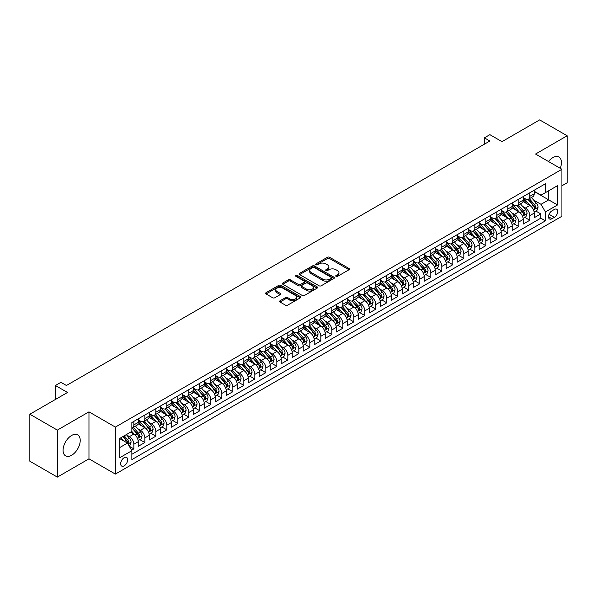 <?xml version="1.0" encoding="UTF-8"?>
<svg xmlns="http://www.w3.org/2000/svg" width="597" height="597" viewBox="0 0 597 597"><rect width="100%" height="100%" fill="white"/><g stroke="black" fill="none" stroke-linecap="round" stroke-linejoin="round"><path stroke-width="0.9" d="M336.036 276.359A1.067 0.619 0 0 0 337.551 276.359L349.021 269.732A1.53 0.881 0 0 0 349.469 269.113A1.53 0.881 0 0 0 349.021 268.486L329.589 257.27A1.53 0.881 0 0 0 327.425 257.27L315.955 263.889A1.067 0.619 0 0 0 315.641 264.329A1.067 0.619 0 0 0 315.955 264.762A1.067 0.619 0 0 0 317.47 264.762L318.955 263.904A4.888 2.821 0 0 1 325.865 263.904L327.484 264.837A4.888 2.821 0 0 1 328.91 266.837A4.888 2.821 0 0 1 327.484 268.829L325.999 269.687A1.067 0.619 0 0 0 325.686 270.12A1.067 0.619 0 0 0 325.999 270.56A1.067 0.619 0 0 0 327.507 270.56L328.992 269.702A4.888 2.821 0 0 1 335.902 269.702L337.521 270.635A4.888 2.821 0 0 1 338.954 272.635A4.888 2.821 0 0 1 337.521 274.627L336.036 275.486A1.067 0.619 0 0 0 335.723 275.918A1.067 0.619 0 0 0 336.036 276.359L336.036 275.486M71.647 455.257A12.134 7.007 120 0 0 79.573 444.564A12.134 7.007 120 0 0 77.714 434.84A12.134 7.007 120 0 0 71.647 435.444A12.134 7.007 120 0 0 63.722 446.131A12.134 7.007 120 0 0 65.58 455.854A12.134 7.007 120 0 0 71.647 455.257M560.24 168.302A12.134 7.007 120 0 0 558.919 157.018A12.134 7.007 120 0 0 552.852 157.623A12.134 7.007 120 0 0 548.486 161.518M124.169 465.832A4.977 2.873 120 0 0 127.415 461.444A4.977 2.873 120 0 0 126.654 457.451A4.977 2.873 120 0 0 124.169 457.698A4.977 2.873 120 0 0 120.915 462.085A4.977 2.873 120 0 0 121.676 466.078A4.977 2.873 120 0 0 124.169 465.832M280.03 300.776A1.53 0.881 0 0 0 279.583 301.395A1.53 0.881 0 0 0 280.03 302.022L285.485 305.171A1.53 0.881 0 0 0 287.642 305.171L300.381 297.813A1.53 0.881 0 0 0 300.828 297.187A1.53 0.881 0 0 0 300.381 296.567L280.948 285.344A1.53 0.881 0 0 0 278.792 285.344L266.053 292.702A1.53 0.881 0 0 0 265.605 293.328A1.53 0.881 0 0 0 266.053 293.948L272.635 297.754A1.53 0.881 0 0 0 274.799 297.754L280.247 294.605A1.53 0.881 0 0 0 280.694 293.978A1.53 0.881 0 0 0 280.247 293.358L276.986 291.47A4.082 2.358 0 0 1 275.784 289.806A4.082 2.358 0 0 1 278.306 287.627A4.082 2.358 0 0 1 282.762 288.135L295.552 295.522A4.082 2.358 0 0 1 296.746 297.187A4.082 2.358 0 0 1 294.224 299.366A4.082 2.358 0 0 1 289.776 298.858L287.642 297.627A1.53 0.881 0 0 0 285.485 297.627L280.03 300.776L280.03 302.022M561.926 185.786L567.15 182.772L567.15 135.773L539.651 119.9L501.98 141.653L489.883 134.661L484.383 137.84L489.883 141.011L66.424 385.498L60.924 382.319L55.424 385.498L55.424 399.468M57.349 430.109L57.349 477.1L88.968 458.839L88.968 411.848L57.349 430.109L29.85 414.228L67.521 392.483L55.424 385.498M88.968 411.848L115.37 427.094L561.926 169.272L561.926 216.263L115.37 474.085L115.37 427.094M567.15 135.773L535.531 154.033L561.926 169.272M319.059 285.784A1.53 0.881 0 0 0 321.223 285.784L333.962 278.426A1.53 0.881 0 0 0 334.41 277.806A1.53 0.881 0 0 0 333.962 277.18L314.529 265.963A1.53 0.881 0 0 0 312.365 265.963L299.627 273.314A1.53 0.881 0 0 0 299.179 273.941A1.53 0.881 0 0 0 299.627 274.56L319.059 285.784M296.328 276.59A1.067 0.619 0 0 1 297.41 276.739L317.149 288.135L304.433 295.478A1.53 0.881 0 0 1 302.269 295.478L282.836 284.254L282.836 283.008A1.53 0.881 0 0 0 282.388 283.635A1.53 0.881 0 0 0 282.836 284.254M282.836 283.008L288.291 279.859A1.53 0.881 0 0 1 290.448 279.859L298.328 284.411A1.53 0.881 0 0 0 300.492 284.411L304.104 282.321A1.53 0.881 0 0 0 304.552 281.702A1.53 0.881 0 0 0 304.104 281.075L295.903 276.344A1.067 0.619 0 0 1 295.59 275.904A1.067 0.619 0 0 1 296.246 275.336A1.067 0.619 0 0 1 297.41 275.471L317.171 286.873A1.53 0.881 0 0 1 317.619 287.5A1.53 0.881 0 0 1 317.171 288.12L317.171 286.873M57.349 477.1L29.85 461.227L29.85 414.228M131.564 450.19L133.847 448.869L129.28 446.235M126.683 435.019L129.445 436.616A6.224 3.589 60 0 1 133.847 444.235L138.243 441.698L138.243 446.332L144.847 442.526L139.84 439.631M137.683 428.676L140.444 430.265A6.224 3.589 60 0 1 144.847 437.885L149.243 435.347L149.243 439.982L155.847 436.176L150.84 433.28M148.683 422.325L151.444 423.915A6.224 3.589 60 0 1 155.847 431.534L160.242 428.997L160.242 433.631L166.839 429.825L161.839 426.93M159.683 415.975L162.444 417.564A6.224 3.589 60 0 1 166.839 425.183L171.242 422.646L171.242 427.28L177.839 423.474L172.839 420.587M170.682 409.624L173.443 411.214A6.224 3.589 60 0 1 177.839 418.833L182.242 416.296L182.242 420.93L188.839 417.124L183.839 414.236M181.682 403.273L184.443 404.863A6.224 3.589 60 0 1 188.839 412.49L193.241 409.945L193.241 414.579L199.838 410.773L194.831 407.885M192.682 396.923L195.443 398.512A6.224 3.589 60 0 1 199.838 406.139L204.241 403.594L204.241 408.229L210.838 404.423L205.831 401.535M203.674 390.572L206.435 392.162A6.224 3.589 60 0 1 210.838 399.789L215.241 397.244L215.241 401.878L221.838 398.072L216.83 395.184M214.674 384.222L217.435 385.819A6.224 3.589 60 0 1 221.838 393.438L226.233 390.893L226.233 395.535L232.837 391.722L227.83 388.834M225.673 377.871L228.435 379.468A6.224 3.589 60 0 1 232.837 387.087L237.233 384.543L237.233 389.184L243.837 385.371L238.83 382.483M236.673 371.521L239.434 373.118A6.224 3.589 60 0 1 243.837 380.737L248.233 378.192L248.233 382.834L254.837 379.02L249.83 376.132M247.673 365.17L250.434 366.767A6.224 3.589 60 0 1 254.837 374.386L259.232 371.841L259.232 376.483L265.837 372.67L260.829 369.782M258.673 358.819L261.434 360.416A6.224 3.589 60 0 1 265.837 368.036L270.232 365.498L270.232 370.133L276.829 366.319L271.829 363.431M269.672 352.469L272.433 354.066A6.224 3.589 60 0 1 276.829 361.685L281.232 359.148L281.232 363.782L287.829 359.969L282.829 357.081M280.672 346.118L283.433 347.715A6.224 3.589 60 0 1 287.829 355.334L292.231 352.797L292.231 357.431L298.828 353.618L293.828 350.73M291.672 339.768L294.433 341.365A6.224 3.589 60 0 1 298.828 348.984L303.231 346.447L303.231 351.081L309.828 347.267L304.821 344.379M302.664 333.417L305.433 335.014A6.224 3.589 60 0 1 309.828 342.633L314.231 340.096L314.231 344.73L320.828 340.917L315.82 338.029M313.664 327.066L316.425 328.663A6.224 3.589 60 0 1 320.828 336.283L325.231 333.745L325.231 338.38L331.828 334.566L326.82 331.678M324.664 320.716L327.425 322.313A6.224 3.589 60 0 1 331.828 329.932L336.223 327.395L336.223 332.029L342.827 328.216L337.82 325.328M335.663 314.365L338.424 315.962A6.224 3.589 60 0 1 342.827 323.581L347.223 321.044L347.223 325.678L353.827 321.873L348.82 318.977M346.663 308.022L349.424 309.612A6.224 3.589 60 0 1 353.827 317.231L358.222 314.694L358.222 319.328L364.827 315.522L359.819 312.627M357.663 301.672L360.424 303.261A6.224 3.589 60 0 1 364.827 310.88L369.222 308.343L369.222 312.977L375.826 309.171L370.819 306.276M368.662 295.321L371.424 296.91A6.224 3.589 60 0 1 375.826 304.53L380.222 301.992L380.222 306.627L386.819 302.821L381.819 299.925M379.662 288.97L382.423 290.56A6.224 3.589 60 0 1 386.819 298.179L391.222 295.642L391.222 300.276L397.818 296.47L392.819 293.582M390.662 282.62L393.423 284.209A6.224 3.589 60 0 1 397.818 291.836L402.221 289.291L402.221 293.925L408.818 290.12L403.818 287.232M401.662 276.269L404.423 277.859A6.224 3.589 60 0 1 408.818 285.485L413.221 282.941L413.221 287.575L419.818 283.769L414.811 280.881M412.654 269.919L415.422 271.508A6.224 3.589 60 0 1 419.818 279.135L424.221 276.59L424.221 281.224L430.818 277.418L425.81 274.53M423.654 263.568L426.415 265.165A6.224 3.589 60 0 1 430.818 272.784L435.22 270.24L435.22 274.881L441.817 271.068L436.81 268.18M434.653 257.217L437.414 258.814A6.224 3.589 60 0 1 441.817 266.434L446.213 263.889L446.213 268.531L452.817 264.717L447.81 261.829M445.653 250.867L448.414 252.464A6.224 3.589 60 0 1 452.817 260.083L457.212 257.538L457.212 262.18L463.817 258.367L458.809 255.479M456.653 244.516L459.414 246.113A6.224 3.589 60 0 1 463.817 253.732L468.212 251.188L468.212 255.829L474.816 252.016L469.809 249.128M467.652 238.166L470.414 239.763A6.224 3.589 60 0 1 474.816 247.382L479.212 244.845L479.212 249.479L485.816 245.665L480.809 242.778M478.652 231.815L481.413 233.412A6.224 3.589 60 0 1 485.816 241.031L490.212 238.494L490.212 243.128L496.808 239.315L491.809 236.427M489.652 225.465L492.413 227.061A6.224 3.589 60 0 1 496.808 234.681L501.211 232.143L501.211 236.778L507.808 232.964L502.808 230.076M500.652 219.114L503.413 220.711A6.224 3.589 60 0 1 507.808 228.33L512.211 225.793L512.211 230.427L518.808 226.614L513.808 223.726M511.651 212.763L514.413 214.36A6.224 3.589 60 0 1 518.808 221.98L523.211 219.442L523.211 224.076L529.808 220.263L529.808 215.629A6.224 3.589 -120 0 0 525.412 208.01L522.644 206.413M524.8 217.375L529.808 220.263M138.243 441.698A6.224 3.589 -120 0 0 133.847 434.079L130.549 432.168M149.243 435.347A6.224 3.589 -120 0 0 144.847 427.728L138.041 423.803M160.242 428.997A6.224 3.589 -120 0 0 155.847 421.378L149.041 417.452M171.242 422.646A6.224 3.589 -120 0 0 166.839 415.027L160.041 411.102M182.242 416.296A6.224 3.589 -120 0 0 177.839 408.676L171.04 404.751M193.241 409.945A6.224 3.589 -120 0 0 188.839 402.326L182.04 398.4M204.241 403.594A6.224 3.589 -120 0 0 199.838 395.975L193.04 392.05M215.241 397.244A6.224 3.589 -120 0 0 210.838 389.625L204.04 385.699M226.233 390.893A6.224 3.589 -120 0 0 221.838 383.274L215.032 379.349M237.233 384.543A6.224 3.589 -120 0 0 232.837 376.923L226.032 372.998M248.233 378.192A6.224 3.589 -120 0 0 243.837 370.573L237.031 366.648M259.232 371.841A6.224 3.589 -120 0 0 254.837 364.222L248.031 360.297M270.232 365.498A6.224 3.589 -120 0 0 265.837 357.872L259.031 353.946M281.232 359.148A6.224 3.589 -120 0 0 276.829 351.521L270.031 347.596M292.231 352.797A6.224 3.589 -120 0 0 287.829 345.17L281.03 341.245M303.231 346.447A6.224 3.589 -120 0 0 298.828 338.827L292.03 334.895M314.231 340.096A6.224 3.589 -120 0 0 309.828 332.477L303.03 328.544M325.231 333.745A6.224 3.589 -120 0 0 320.828 326.126L314.029 322.193M336.223 327.395A6.224 3.589 -120 0 0 331.828 319.776L325.022 315.843M347.223 321.044A6.224 3.589 -120 0 0 342.827 313.425L336.021 309.492M358.222 314.694A6.224 3.589 -120 0 0 353.827 307.074L347.021 303.149M369.222 308.343A6.224 3.589 -120 0 0 364.827 300.724L358.021 296.799M380.222 301.992A6.224 3.589 -120 0 0 375.826 294.373L369.021 290.448M391.222 295.642A6.224 3.589 -120 0 0 386.819 288.023L380.02 284.097M402.221 289.291A6.224 3.589 -120 0 0 397.818 281.672L391.02 277.747M413.221 282.941A6.224 3.589 -120 0 0 408.818 275.321L402.02 271.396M424.221 276.59A6.224 3.589 -120 0 0 419.818 268.971L413.02 265.046M435.22 270.24A6.224 3.589 -120 0 0 430.818 262.62L424.019 258.695M446.213 263.889A6.224 3.589 -120 0 0 441.817 256.27L435.012 252.344M457.212 257.538A6.224 3.589 -120 0 0 452.817 249.919L446.011 245.994M468.212 251.188A6.224 3.589 -120 0 0 463.817 243.569L457.011 239.643M479.212 244.845A6.224 3.589 -120 0 0 474.816 237.218L468.011 233.293M490.212 238.494A6.224 3.589 -120 0 0 485.816 230.867L479.01 226.942M501.211 232.143A6.224 3.589 -120 0 0 496.808 224.517L490.01 220.591M512.211 225.793A6.224 3.589 -120 0 0 507.808 218.174L501.01 214.241M523.211 219.442A6.224 3.589 -120 0 0 518.808 211.823L512.01 207.89M554.337 209.472L551.919 210.868A4.821 2.784 120 0 0 548.77 215.114A4.821 2.784 120 0 0 549.509 218.98A4.821 2.784 120 0 0 551.919 218.741L554.337 217.345A4.821 2.784 120 0 0 557.486 213.099A4.821 2.784 120 0 0 556.747 209.234A4.821 2.784 120 0 0 554.337 209.472M119.766 447.541L127.467 443.093L131.862 450.713L131.862 459.608L545.427 220.838L545.427 211.95L541.024 204.323L533.643 200.062M131.862 450.713L119.766 457.698L119.766 438.392L131.862 431.407L131.862 422.519L545.427 183.749L545.427 192.644L557.523 185.66L557.523 204.965L545.427 211.95M138.243 419.855L140.444 421.124A6.224 3.589 60 0 0 143.556 421.43L147.959 418.893A6.224 3.589 -120 0 0 149.243 416.042L149.243 412.482M149.243 413.505L151.444 414.773A6.224 3.589 60 0 0 154.556 415.079L158.951 412.542A6.224 3.589 -120 0 0 160.242 409.691L160.242 406.139M160.242 407.154L162.444 408.423A6.224 3.589 60 0 0 165.556 408.729L169.951 406.191A6.224 3.589 -120 0 0 171.242 403.341L171.242 399.789M171.242 400.803L173.443 402.072A6.224 3.589 60 0 0 176.555 402.378L180.951 399.841A6.224 3.589 -120 0 0 182.242 396.99L182.242 393.438M182.242 394.453L184.443 395.721A6.224 3.589 60 0 0 187.555 396.027L191.95 393.49A6.224 3.589 -120 0 0 193.241 390.639L193.241 387.087M193.241 388.102L195.443 389.371A6.224 3.589 60 0 0 198.547 389.677L202.95 387.14A6.224 3.589 -120 0 0 204.241 384.289L204.241 380.737M204.241 381.752L206.435 383.02A6.224 3.589 60 0 0 209.547 383.326L213.95 380.789A6.224 3.589 -120 0 0 215.241 377.938L215.241 374.386M215.241 375.401L217.435 376.67A6.224 3.589 60 0 0 220.547 376.976L224.95 374.438A6.224 3.589 -120 0 0 226.233 371.588L226.233 368.036M226.233 369.05L228.435 370.319A6.224 3.589 60 0 0 231.546 370.633L235.949 368.088A6.224 3.589 -120 0 0 237.233 365.237L237.233 361.685M237.233 362.7L239.434 363.969A6.224 3.589 60 0 0 242.546 364.282L246.949 361.737A6.224 3.589 -120 0 0 248.233 358.887L248.233 355.334M248.233 356.349L250.434 357.618A6.224 3.589 60 0 0 253.546 357.931L257.941 355.387A6.224 3.589 -120 0 0 259.232 352.543L259.232 348.984M259.232 349.999L261.434 351.267A6.224 3.589 60 0 0 264.546 351.581L268.941 349.036A6.224 3.589 -120 0 0 270.232 346.193L270.232 342.633M270.232 343.648L272.433 344.917A6.224 3.589 60 0 0 275.545 345.23L279.941 342.685A6.224 3.589 -120 0 0 281.232 339.842L281.232 336.283M281.232 337.298L283.433 338.566A6.224 3.589 60 0 0 286.545 338.88L290.94 336.335A6.224 3.589 -120 0 0 292.231 333.492L292.231 329.932M292.231 330.947L294.433 332.223A6.224 3.589 60 0 0 297.545 332.529L301.94 329.984A6.224 3.589 -120 0 0 303.231 327.141L303.231 323.581M303.231 324.596L305.433 325.872A6.224 3.589 60 0 0 308.537 326.178L312.94 323.634A6.224 3.589 -120 0 0 314.231 320.79L314.231 317.231M314.231 318.246L316.425 319.522A6.224 3.589 60 0 0 319.537 319.828L323.94 317.291A6.224 3.589 -120 0 0 325.231 314.44L325.231 310.88M325.231 311.895L327.425 313.171A6.224 3.589 60 0 0 330.537 313.477L334.939 310.94A6.224 3.589 -120 0 0 336.223 308.089L336.223 304.53M336.223 305.552L338.424 306.821A6.224 3.589 60 0 0 341.536 307.127L345.939 304.589A6.224 3.589 -120 0 0 347.223 301.739L347.223 298.179M347.223 299.201L349.424 300.47A6.224 3.589 60 0 0 352.536 300.776L356.939 298.239A6.224 3.589 -120 0 0 358.222 295.388L358.222 291.829M358.222 292.851L360.424 294.12A6.224 3.589 60 0 0 363.536 294.425L367.931 291.888A6.224 3.589 -120 0 0 369.222 289.038L369.222 285.485M369.222 286.5L371.424 287.769A6.224 3.589 60 0 0 374.535 288.075L378.931 285.538A6.224 3.589 -120 0 0 380.222 282.687L380.222 279.135M380.222 280.15L382.423 281.418A6.224 3.589 60 0 0 385.535 281.724L389.931 279.187A6.224 3.589 -120 0 0 391.222 276.336L391.222 272.784M391.222 273.799L393.423 275.068A6.224 3.589 60 0 0 396.535 275.374L400.93 272.836A6.224 3.589 -120 0 0 402.221 269.986L402.221 266.434M402.221 267.449L404.423 268.717A6.224 3.589 60 0 0 407.535 269.023L411.93 266.486A6.224 3.589 -120 0 0 413.221 263.635L413.221 260.083M413.221 261.098L415.422 262.367A6.224 3.589 60 0 0 418.527 262.673L422.93 260.135A6.224 3.589 -120 0 0 424.221 257.285L424.221 253.732M424.221 254.747L426.415 256.016A6.224 3.589 60 0 0 429.527 256.322L433.929 253.785A6.224 3.589 -120 0 0 435.22 250.934L435.22 247.382M435.22 248.397L437.414 249.665A6.224 3.589 60 0 0 440.526 249.971L444.929 247.434A6.224 3.589 -120 0 0 446.213 244.583L446.213 241.031M446.213 242.046L448.414 243.315A6.224 3.589 60 0 0 451.526 243.628L455.929 241.084A6.224 3.589 -120 0 0 457.212 238.233L457.212 234.681M457.212 235.696L459.414 236.964A6.224 3.589 60 0 0 462.526 237.278L466.929 234.733A6.224 3.589 -120 0 0 468.212 231.89L468.212 228.33M468.212 229.345L470.414 230.614A6.224 3.589 60 0 0 473.525 230.927L477.921 228.382A6.224 3.589 -120 0 0 479.212 225.539L479.212 221.98M479.212 222.994L481.413 224.263A6.224 3.589 60 0 0 484.525 224.576L488.921 222.032A6.224 3.589 -120 0 0 490.212 219.189L490.212 215.629M490.212 216.644L492.413 217.912A6.224 3.589 60 0 0 495.525 218.226L499.92 215.681A6.224 3.589 -120 0 0 501.211 212.838L501.211 209.278M501.211 210.293L503.413 211.569A6.224 3.589 60 0 0 506.525 211.875L510.92 209.331A6.224 3.589 -120 0 0 512.211 206.487L512.211 202.928M512.211 203.943L514.413 205.219A6.224 3.589 60 0 0 517.524 205.525L521.92 202.98A6.224 3.589 -120 0 0 523.211 200.137L523.211 196.577M131.862 454.272L540.807 218.174L540.807 213.913L534.211 217.726L534.211 213.092A6.224 3.589 -120 0 0 529.808 205.472L523.009 201.54M523.211 197.592L525.412 198.868A6.224 3.589 -120 0 0 528.517 199.174A6.224 3.589 -120 0 0 529.808 196.323L529.808 192.771M528.517 199.174L532.92 196.637A6.224 3.589 -120 0 0 534.211 193.786L534.211 190.227M133.847 421.378L133.847 424.93A6.224 3.589 60 0 1 132.556 427.78A6.224 3.589 60 0 1 131.862 428.034M132.556 427.78L136.959 425.243A6.224 3.589 -120 0 0 138.243 422.392L138.243 418.833M144.847 415.027L144.847 418.579A6.224 3.589 60 0 1 143.556 421.43M155.847 408.676L155.847 412.228A6.224 3.589 60 0 1 154.556 415.079M166.839 402.326L166.839 405.885A6.224 3.589 60 0 1 165.556 408.729M177.839 395.975L177.839 399.535A6.224 3.589 60 0 1 176.555 402.378M188.839 389.625L188.839 393.184A6.224 3.589 60 0 1 187.555 396.027M199.838 383.274L199.838 386.834A6.224 3.589 60 0 1 198.547 389.677M210.838 376.923L210.838 380.483A6.224 3.589 60 0 1 209.547 383.326M221.838 370.573L221.838 374.132A6.224 3.589 60 0 1 220.547 376.976M232.837 364.222L232.837 367.782A6.224 3.589 60 0 1 231.546 370.633M243.837 357.872L243.837 361.431A6.224 3.589 60 0 1 242.546 364.282M254.837 351.521L254.837 355.081A6.224 3.589 60 0 1 253.546 357.931M265.837 345.17L265.837 348.73A6.224 3.589 60 0 1 264.546 351.581M276.829 338.82L276.829 342.38A6.224 3.589 60 0 1 275.545 345.23M287.829 332.477L287.829 336.029A6.224 3.589 60 0 1 286.545 338.88M298.828 326.126L298.828 329.678A6.224 3.589 60 0 1 297.545 332.529M309.828 319.776L309.828 323.328A6.224 3.589 60 0 1 308.537 326.178M320.828 313.425L320.828 316.977A6.224 3.589 60 0 1 319.537 319.828M331.828 307.074L331.828 310.627A6.224 3.589 60 0 1 330.537 313.477M342.827 300.724L342.827 304.276A6.224 3.589 60 0 1 341.536 307.127M353.827 294.373L353.827 297.925A6.224 3.589 60 0 1 352.536 300.776M364.827 288.023L364.827 291.575A6.224 3.589 60 0 1 363.536 294.425M375.826 281.672L375.826 285.224A6.224 3.589 60 0 1 374.535 288.075M386.819 275.321L386.819 278.881A6.224 3.589 60 0 1 385.535 281.724M397.818 268.971L397.818 272.53A6.224 3.589 60 0 1 396.535 275.374M408.818 262.62L408.818 266.18A6.224 3.589 60 0 1 407.535 269.023M419.818 256.27L419.818 259.829A6.224 3.589 60 0 1 418.527 262.673M430.818 249.919L430.818 253.479A6.224 3.589 60 0 1 429.527 256.322M441.817 243.569L441.817 247.128A6.224 3.589 60 0 1 440.526 249.971M452.817 237.218L452.817 240.778A6.224 3.589 60 0 1 451.526 243.628M463.817 230.867L463.817 234.427A6.224 3.589 60 0 1 462.526 237.278M474.816 224.517L474.816 228.076A6.224 3.589 60 0 1 473.525 230.927M485.816 218.166L485.816 221.726A6.224 3.589 60 0 1 484.525 224.576M496.808 211.823L496.808 215.375A6.224 3.589 60 0 1 495.525 218.226M507.808 205.472L507.808 209.025A6.224 3.589 60 0 1 506.525 211.875M518.808 199.122L518.808 202.674A6.224 3.589 60 0 1 517.524 205.525M518.808 221.98L518.808 226.614M507.808 228.33L507.808 232.964M496.808 234.681L496.808 239.315M485.816 241.031L485.816 245.665M474.816 247.382L474.816 252.016M463.817 253.732L463.817 258.367M452.817 260.083L452.817 264.717M441.817 266.434L441.817 271.068M430.818 272.784L430.818 277.418M419.818 279.135L419.818 283.769M408.818 285.485L408.818 290.12M397.818 291.836L397.818 296.47M386.819 298.179L386.819 302.821M375.826 304.53L375.826 309.171M364.827 310.88L364.827 315.522M353.827 317.231L353.827 321.873M342.827 323.581L342.827 328.216M331.828 329.932L331.828 334.566M320.828 336.283L320.828 340.917M309.828 342.633L309.828 347.267M298.828 348.984L298.828 353.618M287.829 355.334L287.829 359.969M276.829 361.685L276.829 366.319M265.837 368.036L265.837 372.67M254.837 374.386L254.837 379.02M243.837 380.737L243.837 385.371M232.837 387.087L232.837 391.722M221.838 393.438L221.838 398.072M210.838 399.789L210.838 404.423M199.838 406.139L199.838 410.773M188.839 412.49L188.839 417.124M177.839 418.833L177.839 423.474M166.839 425.183L166.839 429.825M155.847 431.534L155.847 436.176M144.847 437.885L144.847 442.526M133.847 444.235L133.847 448.869M127.467 443.093L119.766 438.646M541.024 204.323L548.725 199.883L548.725 190.734L557.523 185.66M534.211 191.503L557.523 204.965M534.211 191.241L541.024 195.182L545.427 192.644M88.968 458.839L115.37 474.085M484.383 137.84L484.383 144.19M535.8 211.025L540.807 213.913M540.807 218.174L545.427 220.838M336.462 276.508L337.521 275.896A4.888 2.821 0 0 0 338.954 273.904L338.954 272.635M328.91 266.837L328.91 268.105A4.888 2.821 0 0 1 327.484 270.098L326.425 270.71M348.999 269.747L329.589 258.538A1.53 0.881 0 0 0 327.425 258.538L316.38 264.911M333.962 277.18L333.962 278.426L314.529 267.232A1.53 0.881 0 0 0 312.365 267.232L299.649 274.575M331.26 278.239A1.067 0.619 0 0 0 331.574 277.806A1.067 0.619 0 0 0 331.26 277.366L314.201 267.523A1.067 0.619 0 0 0 312.694 267.523L311.127 268.426A4.888 2.821 0 0 0 309.694 270.419A4.888 2.821 0 0 0 311.127 272.411L322.783 279.142A4.888 2.821 0 0 0 329.693 279.142L331.26 278.239L331.26 279.508A1.067 0.619 0 0 0 331.574 279.075L331.574 277.806M309.694 270.419L309.694 271.687A4.888 2.821 0 0 0 311.127 273.687L311.127 272.411M331.26 279.508L329.693 280.418A4.888 2.821 0 0 1 322.783 280.418L311.127 273.687M282.859 284.269L288.291 281.135L288.291 279.859M304.552 281.702L304.552 282.971A1.53 0.881 0 0 1 304.104 283.597L300.492 285.679A1.53 0.881 0 0 1 298.328 285.679L290.448 281.135A1.53 0.881 0 0 0 288.291 281.135M306.507 289.135A4.082 2.358 0 0 0 310.962 289.642A4.082 2.358 0 0 0 313.485 287.463A4.082 2.358 0 0 0 312.283 285.799L307.776 283.194A1.53 0.881 0 0 0 305.619 283.194L302 285.284A1.53 0.881 0 0 0 301.552 285.911A1.53 0.881 0 0 0 302 286.53L306.507 289.135L306.507 290.403A4.082 2.358 0 0 0 310.962 290.918A4.082 2.358 0 0 0 313.485 288.739L313.485 287.463M301.552 285.911L301.552 287.179A1.53 0.881 0 0 0 302 287.799L302 286.53M306.507 290.403L302 287.799M296.746 297.187L296.746 298.463A4.082 2.358 0 0 1 294.224 300.642A4.082 2.358 0 0 1 289.776 300.127L287.642 298.896A1.53 0.881 0 0 0 285.485 298.896L280.053 302.03M275.784 289.806L275.784 291.075A4.082 2.358 0 0 0 276.986 292.739L276.986 291.47M280.224 294.612L276.986 292.739M300.381 296.567L300.381 297.813L280.948 286.62A1.53 0.881 0 0 0 278.792 286.62L266.068 293.963M534.114 212.002L536.957 210.36L538.054 207.181A4.119 2.381 -120 0 0 536.449 203.316L531.427 197.495M530.42 205.875L524.457 198.973A11.903 6.873 -120 0 0 523.211 197.667M527.151 203.935L523.815 200.077A9.88 5.701 -120 0 0 523.211 199.413M527.957 199.398L533.039 205.286A4.119 2.381 60 0 1 534.509 208.122C535.128 208.95 535.569 208.696 535.83 207.36A4.119 2.381 -120 0 0 534.36 204.517L529.338 198.704M528.255 199.301L533.718 205.622A2.097 1.209 60 0 1 534.248 206.443L535.83 207.36M534.509 208.122L534.815 208.607M523.114 218.353L525.957 216.711L527.061 213.532A4.119 2.381 -120 0 0 525.45 209.666L520.427 203.846M519.42 212.219L513.457 205.323A11.903 6.873 -120 0 0 512.211 204.01M516.151 210.286L512.816 206.428A9.88 5.701 -120 0 0 512.211 205.764M516.957 205.749L522.047 211.629A4.119 2.381 60 0 1 523.517 214.472C524.136 215.301 524.569 215.047 524.83 213.711A4.119 2.381 -120 0 0 523.36 210.868L518.338 205.055M517.256 205.652L522.718 211.972A2.097 1.209 60 0 1 523.248 212.793L524.83 213.711M523.517 214.472L523.815 214.957M512.114 224.703L514.957 223.062L516.062 219.883A4.119 2.381 -120 0 0 514.457 216.017L509.428 210.196M508.42 218.569L502.465 211.674A11.903 6.873 -120 0 0 501.211 210.36M505.152 216.636L501.823 212.778A9.88 5.701 -120 0 0 501.211 212.114M505.965 212.099L511.047 217.98A4.119 2.381 60 0 1 512.517 220.823C513.136 221.651 513.577 221.397 513.83 220.062A4.119 2.381 -120 0 0 512.368 217.218L507.338 211.405M506.263 212.002L511.719 218.323A2.097 1.209 60 0 1 512.248 219.144L513.83 220.062M512.517 220.823L512.816 221.308M501.122 231.054L503.958 229.412L505.062 226.233A4.119 2.381 -120 0 0 503.458 222.368L498.428 216.547M497.42 224.92L491.465 218.024A11.903 6.873 -120 0 0 490.212 216.711M494.152 222.987L490.824 219.129A9.88 5.701 -120 0 0 490.212 218.465M494.965 218.45L500.047 224.33A4.119 2.381 60 0 1 501.517 227.173C502.137 228.002 502.577 227.748 502.838 226.412A4.119 2.381 -120 0 0 501.368 223.569L496.338 217.756M495.264 218.353L500.726 224.673A2.097 1.209 60 0 1 501.249 225.494L502.838 226.412M501.517 227.173L501.816 227.658M490.122 237.405L492.965 235.763L494.062 232.584A4.119 2.381 -120 0 0 492.458 228.711L487.428 222.897M486.421 231.27L480.466 224.375A11.903 6.873 -120 0 0 479.212 223.062M483.152 229.338L479.824 225.479A9.88 5.701 -120 0 0 479.212 224.815M483.966 224.8L489.047 230.681A4.119 2.381 60 0 1 490.518 233.524C491.137 234.352 491.577 234.099 491.838 232.763A4.119 2.381 -120 0 0 490.368 229.92L485.339 224.099M484.264 224.703L489.727 231.024A2.097 1.209 60 0 1 490.256 231.845L491.838 232.763M490.518 233.524L490.816 234.009M479.122 243.748L481.966 242.113L483.063 238.934A4.119 2.381 -120 0 0 481.458 235.061L476.428 229.248M475.428 237.621L469.466 230.726A11.903 6.873 -120 0 0 468.212 229.412M472.16 235.688L468.824 231.83A9.88 5.701 -120 0 0 468.212 231.166M472.966 231.151L478.048 237.031A4.119 2.381 60 0 1 479.518 239.875C480.137 240.703 480.578 240.449 480.839 239.113A4.119 2.381 -120 0 0 479.369 236.27L474.339 230.449M473.264 231.054L478.727 237.375A2.097 1.209 60 0 1 479.257 238.196L480.839 239.113M479.518 239.875L479.816 240.36M468.123 250.098L470.966 248.464L472.063 245.285A4.119 2.381 -120 0 0 470.458 241.412L465.436 235.599M464.429 243.972L458.466 237.076A11.903 6.873 -120 0 0 457.212 235.763M461.16 242.039L457.824 238.181A9.88 5.701 -120 0 0 457.212 237.516M461.966 237.502L467.048 243.382A4.119 2.381 60 0 1 468.518 246.225C469.138 247.054 469.578 246.8 469.839 245.464A4.119 2.381 -120 0 0 468.369 242.621L463.347 236.8M462.265 237.405L467.727 243.725A2.097 1.209 60 0 1 468.257 244.546L469.839 245.464M468.518 246.225L468.817 246.71M457.123 256.449L459.966 254.807L461.063 251.635A4.119 2.381 -120 0 0 459.459 247.762L454.436 241.949M453.429 250.322L447.466 243.419A11.903 6.873 -120 0 0 446.213 242.113M450.16 248.389L446.825 244.524A9.88 5.701 -120 0 0 446.213 243.867M450.966 243.852L456.048 249.733A4.119 2.381 60 0 1 457.518 252.576C458.138 253.404 458.578 253.15 458.839 251.815A4.119 2.381 -120 0 0 457.369 248.971L452.347 243.151M451.265 243.755L456.727 250.076A2.097 1.209 60 0 1 457.257 250.897L458.839 251.815M457.518 252.576L457.817 253.061M446.123 262.799L448.966 261.158L450.063 257.986A4.119 2.381 -120 0 0 448.459 254.113L443.437 248.3M442.429 256.673L436.467 249.77A11.903 6.873 -120 0 0 435.22 248.464M439.161 254.74L435.825 250.874A9.88 5.701 -120 0 0 435.22 250.218M439.967 250.195L445.049 256.083A4.119 2.381 60 0 1 446.519 258.926C447.138 259.755 447.578 259.501 447.84 258.158A4.119 2.381 -120 0 0 446.369 255.322L441.347 249.501M440.265 250.106L445.728 256.426A2.097 1.209 60 0 1 446.257 257.247L447.84 258.158M446.519 258.926L446.817 259.411M435.123 269.15L437.967 267.508L439.064 264.337A4.119 2.381 -120 0 0 437.459 260.464L432.437 254.65M431.43 263.023L425.467 256.12A11.903 6.873 -120 0 0 424.221 254.815M428.161 261.09L424.825 257.225A9.88 5.701 -120 0 0 424.221 256.561M428.967 256.546L434.049 262.434A4.119 2.381 60 0 1 435.519 265.277C436.138 266.105 436.579 265.852 436.84 264.508A4.119 2.381 -120 0 0 435.37 261.673L430.347 255.852M429.265 256.456L434.728 262.777A2.097 1.209 60 0 1 435.258 263.598L436.84 264.508M435.519 265.277L435.817 265.762M424.124 275.501L426.967 273.859L428.064 270.687A4.119 2.381 -120 0 0 426.459 266.814L421.437 261.001M420.43 269.374L414.467 262.471A11.903 6.873 -120 0 0 413.221 261.165M417.161 267.441L413.825 263.575A9.88 5.701 -120 0 0 413.221 262.911M417.967 262.896L423.049 268.784A4.119 2.381 60 0 1 424.519 271.62C425.139 272.456 425.579 272.202 425.84 270.859A4.119 2.381 -120 0 0 424.37 268.023L419.348 262.202M418.266 262.799L423.728 269.128A2.097 1.209 60 0 1 424.258 269.948L425.84 270.859M424.519 271.62L424.825 272.113M413.124 281.851L415.967 280.209L417.072 277.038A4.119 2.381 -120 0 0 415.46 273.165L410.438 267.344M409.43 275.724L403.468 268.822A11.903 6.873 -120 0 0 402.221 267.516M406.161 273.784L402.826 269.926A9.88 5.701 -120 0 0 402.221 269.262M406.967 269.247L412.057 275.135A4.119 2.381 60 0 1 413.527 277.971C414.146 278.806 414.579 278.545 414.84 277.209A4.119 2.381 -120 0 0 413.37 274.374L408.348 268.553M407.266 269.15L412.728 275.478A2.097 1.209 60 0 1 413.258 276.299L414.84 277.209M413.527 277.971L413.825 278.463M402.124 288.202L404.967 286.56L406.072 283.388A4.119 2.381 -120 0 0 404.467 279.515L399.438 273.695M398.43 282.075L392.475 275.172A11.903 6.873 -120 0 0 391.222 273.866M395.162 280.135L391.833 276.277A9.88 5.701 -120 0 0 391.222 275.613M395.975 275.598L401.057 281.486A4.119 2.381 60 0 1 402.527 284.321C403.147 285.15 403.587 284.896 403.841 283.56A4.119 2.381 -120 0 0 402.378 280.724L397.348 274.904M396.274 275.501L401.729 281.829A2.097 1.209 60 0 1 402.259 282.65L403.841 283.56M402.527 284.321L402.826 284.814M391.132 294.552L393.968 292.911L395.072 289.739A4.119 2.381 -120 0 0 393.468 285.866L388.438 280.045M387.431 288.426L381.476 281.523A11.903 6.873 -120 0 0 380.222 280.217M384.162 286.485L380.834 282.627A9.88 5.701 -120 0 0 380.222 281.963M384.975 281.948L390.057 287.836A4.119 2.381 60 0 1 391.528 290.672C392.147 291.5 392.587 291.246 392.848 289.911A4.119 2.381 -120 0 0 391.378 287.075L386.349 281.254M385.274 281.851L390.736 288.179A2.097 1.209 60 0 1 391.259 289L392.848 289.911M391.528 290.672L391.826 291.164M380.132 300.903L382.976 299.261L384.072 296.09A4.119 2.381 -120 0 0 382.468 292.217L377.438 286.396M376.431 294.776L370.476 287.873A11.903 6.873 -120 0 0 369.222 286.567M373.162 292.836L369.834 288.978A9.88 5.701 -120 0 0 369.222 288.314M373.976 288.299L379.058 294.187A4.119 2.381 60 0 1 380.528 297.022C381.147 297.851 381.587 297.597 381.849 296.261A4.119 2.381 -120 0 0 380.379 293.425L375.349 287.605M374.274 288.202L379.737 294.53A2.097 1.209 60 0 1 380.267 295.351L381.849 296.261M380.528 297.022L380.826 297.515M369.133 307.254L371.976 305.612L373.073 302.44A4.119 2.381 -120 0 0 371.468 298.567L366.439 292.746M365.439 301.127L359.476 294.224A11.903 6.873 -120 0 0 358.222 292.918M362.17 299.187L358.834 295.328A9.88 5.701 -120 0 0 358.222 294.664M362.976 294.649L368.058 300.537A4.119 2.381 60 0 1 369.528 303.373C370.147 304.201 370.588 303.948 370.849 302.612A4.119 2.381 -120 0 0 369.379 299.776L364.349 293.955M363.274 294.552L368.737 300.881A2.097 1.209 60 0 1 369.267 301.701L370.849 302.612M369.528 303.373L369.827 303.866M358.133 313.604L360.976 311.962L362.073 308.791A4.119 2.381 -120 0 0 360.469 304.918L355.446 299.097M354.439 307.477L348.476 300.575A11.903 6.873 -120 0 0 347.223 299.269M351.17 305.537L347.835 301.679A9.88 5.701 -120 0 0 347.223 301.015M351.976 301L357.058 306.888A4.119 2.381 60 0 1 358.528 309.724C359.148 310.552 359.588 310.298 359.849 308.962A4.119 2.381 -120 0 0 358.379 306.127L353.357 300.306M352.275 300.903L357.737 307.231A2.097 1.209 60 0 1 358.267 308.052L359.849 308.962M358.528 309.724L358.827 310.216M347.133 319.955L349.976 318.313L351.073 315.134A4.119 2.381 -120 0 0 349.469 311.268L344.447 305.448M343.439 313.828L337.477 306.925A11.903 6.873 -120 0 0 336.223 305.619M340.171 311.888L336.835 308.03A9.88 5.701 -120 0 0 336.223 307.365M340.977 307.351L346.059 313.238A4.119 2.381 60 0 1 347.529 316.074C348.148 316.903 348.588 316.649 348.849 315.313A4.119 2.381 -120 0 0 347.379 312.477L342.357 306.657M341.275 307.254L346.738 313.582A2.097 1.209 60 0 1 347.267 314.403L348.849 315.313M347.529 316.074L347.827 316.567M336.133 326.305L338.977 324.664L340.074 321.484A4.119 2.381 -120 0 0 338.469 317.619L333.447 311.798M332.439 320.179L326.477 313.276A11.903 6.873 -120 0 0 325.231 311.97M329.171 318.238L325.835 314.38A9.88 5.701 -120 0 0 325.231 313.716M329.977 313.701L335.059 319.589A4.119 2.381 60 0 1 336.529 322.425C337.148 323.253 337.589 322.999 337.85 321.664A4.119 2.381 -120 0 0 336.38 318.82L331.357 313.007M330.275 313.604L335.738 319.925A2.097 1.209 60 0 1 336.268 320.753L337.85 321.664M336.529 322.425L336.827 322.917M325.134 332.656L327.977 331.014L329.074 327.835A4.119 2.381 -120 0 0 327.469 323.97L322.447 318.149M321.44 326.529L315.477 319.626A11.903 6.873 -120 0 0 314.231 318.32M318.171 324.589L314.835 320.731A9.88 5.701 -120 0 0 314.231 320.067M318.977 320.052L324.059 325.94A4.119 2.381 60 0 1 325.529 328.775C326.149 329.604 326.589 329.35 326.85 328.014A4.119 2.381 -120 0 0 325.38 325.171L320.358 319.358M319.276 319.955L324.738 326.275A2.097 1.209 60 0 1 325.268 327.096L326.85 328.014M325.529 328.775L325.828 329.268M314.134 339.006L316.977 337.365L318.074 334.186A4.119 2.381 -120 0 0 316.47 330.32L311.447 324.499M310.44 332.872L304.477 325.977A11.903 6.873 -120 0 0 303.231 324.671M307.171 330.939L303.836 327.081A9.88 5.701 -120 0 0 303.231 326.417M307.977 326.402L313.059 332.283A4.119 2.381 60 0 1 314.529 335.126C315.149 335.954 315.589 335.701 315.85 334.365A4.119 2.381 -120 0 0 314.38 331.522L309.358 325.708M308.276 326.305L313.738 332.626A2.097 1.209 60 0 1 314.268 333.447L315.85 334.365M314.529 335.126L314.835 335.611M303.134 345.357L305.977 343.715L307.082 340.536A4.119 2.381 -120 0 0 305.47 336.671L300.448 330.85M299.44 339.223L293.478 332.328A11.903 6.873 -120 0 0 292.231 331.014M296.172 337.29L292.836 333.432A9.88 5.701 -120 0 0 292.231 332.768M296.978 332.753L302.067 338.633A4.119 2.381 60 0 1 303.537 341.477C304.157 342.305 304.589 342.051 304.851 340.715A4.119 2.381 -120 0 0 303.38 337.872L298.358 332.059M297.276 332.656L302.739 338.977A2.097 1.209 60 0 1 303.269 339.797L304.851 340.715M303.537 341.477L303.836 341.962M292.134 351.708L294.978 350.066L296.082 346.887A4.119 2.381 -120 0 0 294.478 343.021L289.448 337.201M288.441 345.573L282.485 338.678A11.903 6.873 -120 0 0 281.232 337.365M285.172 343.641L281.844 339.783A9.88 5.701 -120 0 0 281.232 339.118M285.985 339.103L291.067 344.984A4.119 2.381 60 0 1 292.537 347.827C293.157 348.655 293.597 348.402 293.851 347.066A4.119 2.381 -120 0 0 292.388 344.223L287.358 338.409M286.284 339.006L291.739 345.327A2.097 1.209 60 0 1 292.269 346.148L293.851 347.066M292.537 347.827L292.836 348.312M281.142 358.058L283.978 356.416L285.082 353.237A4.119 2.381 -120 0 0 283.478 349.372L278.448 343.551M277.441 351.924L271.486 345.029A11.903 6.873 -120 0 0 270.232 343.715M274.172 349.991L270.844 346.133A9.88 5.701 -120 0 0 270.232 345.469M274.986 345.454L280.068 351.334A4.119 2.381 60 0 1 281.538 354.178C282.157 355.006 282.597 354.752 282.859 353.417A4.119 2.381 -120 0 0 281.388 350.573L276.359 344.76M275.284 345.357L280.747 351.678A2.097 1.209 60 0 1 281.269 352.499L282.859 353.417M281.538 354.178L281.836 354.663M270.142 364.409L272.986 362.767L274.083 359.588A4.119 2.381 -120 0 0 272.478 355.715L267.449 349.902M266.441 358.275L260.486 351.379A11.903 6.873 -120 0 0 259.232 350.066M263.173 356.342L259.844 352.484A9.88 5.701 -120 0 0 259.232 351.82M263.986 351.805L269.068 357.685A4.119 2.381 60 0 1 270.538 360.528C271.157 361.357 271.598 361.103 271.859 359.767A4.119 2.381 -120 0 0 270.389 356.924L265.359 351.103M264.284 351.708L269.747 358.028A2.097 1.209 60 0 1 270.277 358.849L271.859 359.767M270.538 360.528L270.837 361.013M259.143 370.752L261.986 369.118L263.083 365.939A4.119 2.381 -120 0 0 261.479 362.066L256.449 356.252M255.449 364.625L249.486 357.73A11.903 6.873 -120 0 0 248.233 356.416M252.18 362.692L248.845 358.834A9.88 5.701 -120 0 0 248.233 358.17M252.986 358.155L258.068 364.036A4.119 2.381 60 0 1 259.538 366.879C260.158 367.707 260.598 367.453 260.859 366.118A4.119 2.381 -120 0 0 259.389 363.274L254.359 357.454M253.285 358.058L258.747 364.379A2.097 1.209 60 0 1 259.277 365.2L260.859 366.118M259.538 366.879L259.837 367.364M248.143 377.103L250.986 375.468L252.083 372.289A4.119 2.381 -120 0 0 250.479 368.416L245.457 362.603M244.449 370.976L238.487 364.073A11.903 6.873 -120 0 0 237.233 362.767M241.181 369.043L237.845 365.177A9.88 5.701 -120 0 0 237.233 364.521M241.986 364.506L247.068 370.386A4.119 2.381 60 0 1 248.539 373.229C249.158 374.058 249.598 373.804 249.859 372.468A4.119 2.381 -120 0 0 248.389 369.625L243.367 363.804M242.285 364.409L247.748 370.73A2.097 1.209 60 0 1 248.277 371.55L249.859 372.468M248.539 373.229L248.837 373.715M237.143 383.453L239.987 381.811L241.084 378.64A4.119 2.381 -120 0 0 239.479 374.767L234.457 368.953M233.449 377.326L227.487 370.424A11.903 6.873 -120 0 0 226.233 369.118M230.181 375.394L226.845 371.528A9.88 5.701 -120 0 0 226.233 370.871M230.987 370.849L236.069 376.737A4.119 2.381 60 0 1 237.539 379.58C238.158 380.408 238.599 380.155 238.86 378.811A4.119 2.381 -120 0 0 237.39 375.976L232.367 370.155M231.285 370.759L236.748 377.08A2.097 1.209 60 0 1 237.278 377.901L238.86 378.811M237.539 379.58L237.837 380.065M226.144 389.804L228.987 388.162L230.084 384.99A4.119 2.381 -120 0 0 228.479 381.117L223.457 375.304M222.45 383.677L216.487 376.774A11.903 6.873 -120 0 0 215.241 375.468M219.181 381.744L215.845 377.879A9.88 5.701 -120 0 0 215.241 377.214M219.987 377.2L225.069 383.087A4.119 2.381 60 0 1 226.539 385.931C227.158 386.759 227.599 386.505 227.86 385.162A4.119 2.381 -120 0 0 226.39 382.326L221.368 376.506M220.286 377.11L225.748 383.431A2.097 1.209 60 0 1 226.278 384.252L227.86 385.162M226.539 385.931L226.838 386.416M215.144 396.154L217.987 394.513L219.084 391.341A4.119 2.381 -120 0 0 217.48 387.468L212.457 381.655M211.45 390.028L205.487 383.125A11.903 6.873 -120 0 0 204.241 381.819M208.181 388.095L204.846 384.229A9.88 5.701 -120 0 0 204.241 383.565M208.987 383.55L214.069 389.438A4.119 2.381 60 0 1 215.539 392.281C216.159 393.11 216.599 392.856 216.86 391.513A4.119 2.381 -120 0 0 215.39 388.677L210.368 382.856M209.286 383.453L214.748 389.781A2.097 1.209 60 0 1 215.278 390.602L216.86 391.513M215.539 392.281L215.838 392.766M204.144 402.505L206.987 400.863L208.084 397.692A4.119 2.381 -120 0 0 206.48 393.819L201.458 387.998M200.45 396.378L194.488 389.475A11.903 6.873 -120 0 0 193.241 388.169M197.182 394.438L193.846 390.58A9.88 5.701 -120 0 0 193.241 389.916M197.988 389.901L203.07 395.789A4.119 2.381 60 0 1 204.54 398.624C205.159 399.46 205.599 399.199 205.861 397.863A4.119 2.381 -120 0 0 204.39 395.027L199.368 389.207M198.286 389.804L203.749 396.132A2.097 1.209 60 0 1 204.278 396.953L205.861 397.863M204.54 398.624L204.846 399.117M193.144 408.855L195.988 407.214L197.092 404.042A4.119 2.381 -120 0 0 195.48 400.169L190.458 394.348M189.45 402.729L183.488 395.826A11.903 6.873 -120 0 0 182.242 394.52M186.182 400.788L182.846 396.93A9.88 5.701 -120 0 0 182.242 396.266M186.988 396.251L192.077 402.139A4.119 2.381 60 0 1 193.547 404.975C194.167 405.803 194.6 405.55 194.861 404.214A4.119 2.381 -120 0 0 193.391 401.378L188.368 395.557M187.286 396.154L192.749 402.482A2.097 1.209 60 0 1 193.279 403.303L194.861 404.214M193.547 404.975L193.846 405.467M182.145 415.206L184.988 413.564L186.092 410.393A4.119 2.381 -120 0 0 184.488 406.52L179.458 400.699M178.451 409.079L172.496 402.177A11.903 6.873 -120 0 0 171.242 400.871M175.182 407.139L171.854 403.281A9.88 5.701 -120 0 0 171.242 402.617M175.996 402.602L181.078 408.49A4.119 2.381 60 0 1 182.548 411.326C183.167 412.154 183.607 411.9 183.861 410.564A4.119 2.381 -120 0 0 182.398 407.729L177.369 401.908M176.294 402.505L181.749 408.833A2.097 1.209 60 0 1 182.279 409.654L183.861 410.564M182.548 411.326L182.846 411.818M171.152 421.557L173.988 419.915L175.093 416.743A4.119 2.381 -120 0 0 173.488 412.87L168.458 407.05M167.451 415.43L161.496 408.527A11.903 6.873 -120 0 0 160.242 407.221M164.182 413.49L160.854 409.632A9.88 5.701 -120 0 0 160.242 408.967M164.996 408.952L170.078 414.84A4.119 2.381 60 0 1 171.548 417.676C172.167 418.504 172.608 418.251 172.869 416.915A4.119 2.381 -120 0 0 171.399 414.079L166.369 408.258M165.294 408.855L170.757 415.184A2.097 1.209 60 0 1 171.279 416.005L172.869 416.915M171.548 417.676L171.846 418.169M160.153 427.907L162.996 426.265L164.093 423.094A4.119 2.381 -120 0 0 162.488 419.221L157.459 413.4M156.451 421.781L150.496 414.878A11.903 6.873 -120 0 0 149.243 413.572M153.183 419.84L149.854 415.982A9.88 5.701 -120 0 0 149.243 415.318M153.996 415.303L159.078 421.191A4.119 2.381 60 0 1 160.548 424.027C161.168 424.855 161.608 424.601 161.869 423.266A4.119 2.381 -120 0 0 160.399 420.43L155.369 414.609M154.295 415.206L159.757 421.534A2.097 1.209 60 0 1 160.287 422.355L161.869 423.266M160.548 424.027L160.847 424.519M149.153 434.258L151.996 432.616L153.093 429.444A4.119 2.381 -120 0 0 151.489 425.571L146.459 419.751M145.459 428.131L139.497 421.228A11.903 6.873 -120 0 0 138.243 419.922M142.19 426.191L138.855 422.333A9.88 5.701 -120 0 0 138.243 421.669M142.996 421.654L148.078 427.542A4.119 2.381 60 0 1 149.548 430.377C150.168 431.206 150.608 430.952 150.869 429.616A4.119 2.381 -120 0 0 149.399 426.78L144.37 420.96M143.295 421.557L148.757 427.885A2.097 1.209 60 0 1 149.287 428.706L150.869 429.616M149.548 430.377L149.847 430.87M138.153 440.608L140.996 438.967L142.093 435.788A4.119 2.381 -120 0 0 140.489 431.922L135.467 426.101M134.459 434.482L131.825 431.43M131.191 432.541L130.758 432.049M131.997 428.004L137.079 433.892A4.119 2.381 60 0 1 138.549 436.728C139.168 437.556 139.608 437.303 139.87 435.967A4.119 2.381 -120 0 0 138.4 433.131L133.377 427.31M132.295 427.907L137.758 434.235A2.097 1.209 60 0 1 138.288 435.056L139.87 435.967M138.549 436.728L138.847 437.22M129.064 445.855L129.997 445.317L131.094 442.138A4.119 2.381 -120 0 0 129.489 438.273L126.325 434.609M123.37 440.728L120.825 437.78M120.191 438.892L119.766 438.407M122.915 436.579L126.079 440.243A4.119 2.381 60 0 1 127.549 443.078C128.168 443.907 128.609 443.653 128.87 442.317A4.119 2.381 -120 0 0 127.4 439.474L124.236 435.817M123.169 436.429L126.758 440.579A2.097 1.209 60 0 1 127.288 441.407L128.87 442.317M127.549 443.078L127.848 443.571M49.096 403.117L51.364 401.811M129.445 436.616L133.847 434.079M140.444 430.265L144.847 427.728M151.444 423.915L155.847 421.378M162.444 417.564L166.839 415.027M173.443 411.214L177.839 408.676M184.443 404.863L188.839 402.326M195.443 398.512L199.838 395.975M206.435 392.162L210.838 389.625M217.435 385.819L221.838 383.274M228.435 379.468L232.837 376.923M239.434 373.118L243.837 370.573M250.434 366.767L254.837 364.222M261.434 360.416L265.837 357.872M272.433 354.066L276.829 351.521M283.433 347.715L287.829 345.17M294.433 341.365L298.828 338.827M305.433 335.014L309.828 332.477M316.425 328.663L320.828 326.126M327.425 322.313L331.828 319.776M338.424 315.962L342.827 313.425M349.424 309.612L353.827 307.074M360.424 303.261L364.827 300.724M371.424 296.91L375.826 294.373M382.423 290.56L386.819 288.023M393.423 284.209L397.818 281.672M404.423 277.859L408.818 275.321M415.422 271.508L419.818 268.971M426.415 265.165L430.818 262.62M437.414 258.814L441.817 256.27M448.414 252.464L452.817 249.919M459.414 246.113L463.817 243.569M470.414 239.763L474.816 237.218M481.413 233.412L485.816 230.867M492.413 227.061L496.808 224.517M503.413 220.711L507.808 218.174M514.413 214.36L518.808 211.823M525.412 208.01L529.808 205.472M529.808 196.323L534.211 193.786M133.847 424.93L138.243 422.392M144.847 418.579L149.243 416.042M155.847 412.228L160.242 409.691M166.839 405.885L171.242 403.341M177.839 399.535L182.242 396.99M188.839 393.184L193.241 390.639M199.838 386.834L204.241 384.289M210.838 380.483L215.241 377.938M221.838 374.132L226.233 371.588M232.837 367.782L237.233 365.237M243.837 361.431L248.233 358.887M254.837 355.081L259.232 352.543M265.837 348.73L270.232 346.193M276.829 342.38L281.232 339.842M287.829 336.029L292.231 333.492M298.828 329.678L303.231 327.141M309.828 323.328L314.231 320.79M320.828 316.977L325.231 314.44M331.828 310.627L336.223 308.089M342.827 304.276L347.223 301.739M353.827 297.925L358.222 295.388M364.827 291.575L369.222 289.038M375.826 285.224L380.222 282.687M386.819 278.881L391.222 276.336M397.818 272.53L402.221 269.986M408.818 266.18L413.221 263.635M419.818 259.829L424.221 257.285M430.818 253.479L435.22 250.934M441.817 247.128L446.213 244.583M452.817 240.778L457.212 238.233M463.817 234.427L468.212 231.89M474.816 228.076L479.212 225.539M485.816 221.726L490.212 219.189M496.808 215.375L501.211 212.838M507.808 209.025L512.211 206.487M518.808 202.674L523.211 200.137M529.808 215.629L534.211 213.092M549.061 214.301L554.337 217.345M548.509 216.771L551.919 218.741M337.521 275.896L337.521 274.627M325.999 270.56L325.999 269.687M327.484 270.098L327.484 268.829M315.955 264.762L315.955 263.889M327.425 258.538L327.425 257.27M329.589 258.538L329.589 257.27M349.021 269.732L349.021 268.486M299.627 274.56L299.627 273.314M312.365 267.232L312.365 265.963M314.529 267.232L314.529 265.963M322.783 280.418L322.783 279.142M329.693 280.418L329.693 279.142M290.448 281.135L290.448 279.859M298.328 285.679L298.328 284.411M300.492 285.679L300.492 284.411M304.104 283.597L304.104 282.321M297.41 276.739L297.41 275.471M285.485 298.896L285.485 297.627M287.642 298.896L287.642 297.627M289.776 300.127L289.776 298.858M280.247 294.605L280.247 293.358M266.053 293.948L266.053 292.702M278.792 286.62L278.792 285.344M280.948 286.62L280.948 285.344M533.487 209.89L538.031 207.263M524.457 198.973L525.024 198.644M534.36 204.517L536.449 203.316M531.076 206.42L533.039 205.286M522.487 216.233L527.032 213.614M513.457 205.323L514.024 204.995M523.36 210.868L525.45 209.666M520.077 212.771L522.047 211.629M511.487 222.584L516.032 219.965M502.465 211.674L503.025 211.345M512.368 217.218L514.457 216.017M509.077 219.114L511.047 217.98M500.487 228.935L505.032 226.315M491.465 218.024L492.032 217.696M501.368 223.569L503.458 222.368M498.077 225.465L500.047 224.33M489.488 235.285L494.032 232.666M480.466 224.375L481.033 224.047M490.368 229.92L492.458 228.711M487.077 231.815L489.047 230.681M478.495 241.636L483.033 239.016M469.466 230.726L470.033 230.397M479.369 236.27L481.458 235.061M476.085 238.166L478.048 237.031M467.496 247.986L472.033 245.367M458.466 237.076L459.033 236.748M468.369 242.621L470.458 241.412M465.085 244.516L467.048 243.382M456.496 254.337L461.041 251.718M447.466 243.419L448.034 243.098M457.369 248.971L459.459 247.762M454.086 250.867L456.048 249.733M445.496 260.688L450.041 258.068M436.467 249.77L437.034 249.449M446.369 255.322L448.459 254.113M443.086 257.217L445.049 256.083M434.497 267.038L439.041 264.419M425.467 256.12L426.034 255.8M435.37 261.673L437.459 260.464M432.086 263.568L434.049 262.434M423.497 273.389L428.042 270.769M414.467 262.471L415.034 262.143M424.37 268.023L426.459 266.814M421.086 269.919L423.049 268.784M412.497 279.739L417.042 277.112M403.468 268.822L404.035 268.493M413.37 274.374L415.46 273.165M410.087 276.269L412.057 275.135M401.497 286.09L406.042 283.463M392.475 275.172L393.035 274.844M402.378 280.724L404.467 279.515M399.087 282.62L401.057 281.486M390.498 292.44L395.042 289.814M381.476 281.523L382.043 281.194M391.378 287.075L393.468 285.866M388.087 288.97L390.057 287.836M379.498 298.791L384.043 296.164M370.476 287.873L371.043 287.545M380.379 293.425L382.468 292.217M377.088 295.321L379.058 294.187M368.506 305.142L373.043 302.515M359.476 294.224L360.043 293.896M369.379 299.776L371.468 298.567M366.095 301.672L368.058 300.537M357.506 311.492L362.043 308.865M348.476 300.575L349.044 300.246M358.379 306.127L360.469 304.918M355.096 308.022L357.058 306.888M346.506 317.843L351.051 315.216M337.477 306.925L338.044 306.597M347.379 312.477L349.469 311.268M344.096 314.373L346.059 313.238M335.507 324.193L340.051 321.567M326.477 313.276L327.044 312.947M336.38 318.82L338.469 317.619M333.096 320.723L335.059 319.589M324.507 330.544L329.051 327.917M315.477 319.626L316.044 319.298M325.38 325.171L327.469 323.97M322.096 327.074L324.059 325.94M313.507 336.887L318.052 334.268M304.477 325.977L305.045 325.649M314.38 331.522L316.47 330.32M311.097 333.424L313.059 332.283M302.507 343.238L307.052 340.618M293.478 332.328L294.045 331.999M303.38 337.872L305.47 336.671M300.097 339.775L302.067 338.633M291.508 349.588L296.052 346.969M282.485 338.678L283.045 338.35M292.388 344.223L294.478 343.021M289.097 346.118L291.067 344.984M280.508 355.939L285.053 353.32M271.486 345.029L272.053 344.7M281.388 350.573L283.478 349.372M278.098 352.469L280.068 351.334M269.508 362.289L274.053 359.67M260.486 351.379L261.053 351.051M270.389 356.924L272.478 355.715M267.098 358.819L269.068 357.685M258.516 368.64L263.053 366.021M249.486 357.73L250.053 357.402M259.389 363.274L261.479 362.066M256.106 365.17L258.068 364.036M247.516 374.991L252.053 372.371M238.487 364.073L239.054 363.752M248.389 369.625L250.479 368.416M245.106 371.521L247.068 370.386M236.516 381.341L241.061 378.722M227.487 370.424L228.054 370.103M237.39 375.976L239.479 374.767M234.106 377.871L236.069 376.737M225.517 387.692L230.061 385.072M216.487 376.774L217.054 376.453M226.39 382.326L228.479 381.117M223.106 384.222L225.069 383.087M214.517 394.042L219.062 391.423M205.487 383.125L206.055 382.804M215.39 388.677L217.48 387.468M212.107 390.572L214.069 389.438M203.517 400.393L208.062 397.766M194.488 389.475L195.055 389.147M204.39 395.027L206.48 393.819M201.107 396.923L203.07 395.789M192.518 406.744L197.062 404.117M183.488 395.826L184.055 395.498M193.391 401.378L195.48 400.169M190.107 403.273L192.077 402.139M181.518 413.094L186.063 410.467M172.496 402.177L173.055 401.848M182.398 407.729L184.488 406.52M179.107 409.624L181.078 408.49M170.518 419.445L175.063 416.818M161.496 408.527L162.063 408.199M171.399 414.079L173.488 412.87M168.108 415.975L170.078 414.84M159.518 425.795L164.063 423.169M150.496 414.878L151.063 414.549M160.399 420.43L162.488 419.221M157.108 422.325L159.078 421.191M148.526 432.146L153.063 429.519M139.497 421.228L140.064 420.9M149.399 426.78L151.489 425.571M146.116 428.676L148.078 427.542M137.526 438.497L142.064 435.87M138.4 433.131L140.489 431.922M135.116 435.026L137.079 433.892M127.989 443.996L131.071 442.22M127.4 439.474L129.489 438.273M124.303 441.265L126.079 440.243"/></g></svg>

